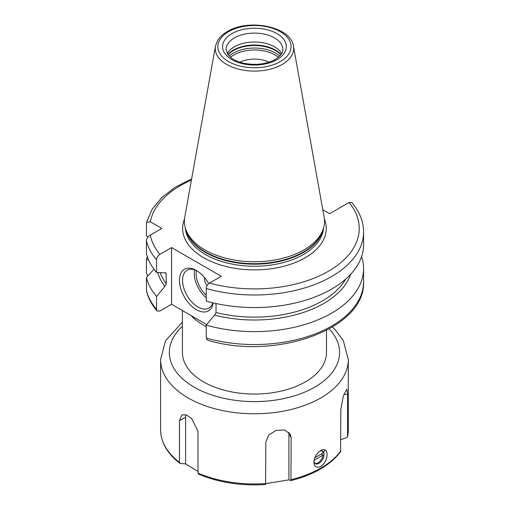 <?xml version="1.0" encoding="UTF-8"?>
<svg xmlns="http://www.w3.org/2000/svg" width="510" height="510" viewBox="0 0 510 510"><rect width="100%" height="100%" fill="white"/><g stroke="black" fill="none" stroke-linecap="round" stroke-linejoin="round"><path stroke-width="0.76" d="M157.035 310.966L156.538 309.366L156.538 296.457A109.14 63.011 180 0 1 146.408 277.529L146.485 291.095C148.251 298.146 151.77 304.77 157.035 310.966L159.808 311.043L171.57 304.253L206.677 324.621M147.881 237.258L146.408 235.633L146.485 222.417L150.316 221.767L161.848 228.423L150.316 235.078C147.951 236.64 146.65 238.584 146.408 240.898A109.14 63.011 0 0 0 156.538 259.82C156.761 257.493 157.851 255.676 159.808 254.369L171.57 247.579L221.27 276.273L209.508 283.063C207.544 284.376 206.461 286.193 206.238 288.513A109.14 63.011 180 0 0 363.592 231.986C363.483 221.461 359.575 211.65 351.868 202.553L349.095 202.47L329.619 213.715L322.83 209.801M326.483 330.403L326.483 352.461A72.031 41.584 180 0 1 305.388 381.869A72.031 41.584 180 0 1 226.886 390.883A72.031 41.584 180 0 1 182.421 352.461L182.421 310.533M313.873 462.13C314.275 457.266 316.595 453.384 320.822 450.483C324.819 448.641 326.916 449.979 327.101 454.493C326.91 459.478 324.813 463.488 320.822 466.522C316.589 468.231 314.268 466.771 313.873 462.13M198.517 474.096C218.612 482.562 240.981 486.03 265.614 484.5L265.57 484.494A92.769 53.556 0 0 1 198.772 474.16L197.995 473.063L197.995 431.396L191.671 418.487L186.22 414.847L181.86 414.898L179.475 420.705L179.475 462.372L180.253 463.469L179.845 463.316C167.255 453.537 160.841 442.355 160.593 429.777A93.859 54.187 0 0 0 179.475 462.372M340.833 439.614L346.551 437.739L347.616 436.362A93.859 54.187 0 0 0 348.311 429.777L347.584 436.656L347.616 394.689L346.806 389.143L343.332 396.072L340.833 409.3L340.572 451.79C330.27 465.203 313.726 474.797 290.936 480.586L291.159 437.982L290.413 434.482L284.892 430.051L276.273 430.325L268.795 434.902L265.857 441.896L265.57 484.494M313.924 461.167A7.204 4.156 120 0 0 315.365 463.673A7.204 4.156 120 0 0 320.917 461.741A7.204 4.156 120 0 0 324.06 454.493A7.204 4.156 -60 0 0 322.569 451.197A7.204 4.156 -60 0 0 319.815 451.146M290.872 480.579L288.909 479.884L265.857 483.607M197.995 471.476L185.614 463.909L180.253 463.469M288.909 479.884L288.909 433.137A13.094 10.327 155.1 0 0 288.87 432.289M323.671 452.459A73.599 42.496 0 0 0 325.106 449.909M314.817 457.731L323.079 452.956A7.204 4.156 120 0 0 322.09 450.987M322.569 451.197L321.676 450.681A7.204 4.156 120 0 0 320.956 450.406M268.987 62.207A22.376 12.916 0 0 0 239.917 62.207M281.609 53.646A28.375 16.384 0 0 0 234.39 46.812A28.375 16.384 180 0 0 227.294 53.646M185.653 228.958L186.424 231.259A69.284 39.997 180 0 0 234.147 261.923A69.284 39.997 180 0 0 303.444 251.965A69.284 39.997 0 0 0 322.479 231.259L323.251 228.958A70.068 40.449 0 0 1 303.998 249.894A70.068 40.449 180 0 1 233.918 259.966A70.068 40.449 180 0 1 185.653 228.958A70.068 40.449 180 0 1 184.76 217.12L215.462 46.129A39.2 22.631 0 0 0 237.603 68.895A39.2 22.631 0 0 0 282.17 64.464A39.2 22.631 0 0 0 293.441 46.129C291.063 26.514 248.542 18.258 227.256 31.563C222.966 34.036 219.753 37.013 217.623 40.494L215.462 46.129M323.251 228.958A70.068 40.449 0 0 0 324.143 217.12L293.441 46.129M156.538 296.457L164.87 286.422L166.317 283.821A96.148 55.513 180 0 1 160.185 272.563M156.538 259.82L156.538 272.378L166.101 272.965L166.317 283.821M171.57 247.579L171.57 304.253M206.238 338.06L207.487 340.144C274.935 360.87 366.001 329.16 363.592 281.533A109.14 63.011 0 0 1 206.238 338.06L206.238 325.144A109.14 63.011 180 0 0 363.592 268.617L363.592 281.533M147.734 276.063L146.408 272.62L146.408 259.705A109.14 63.011 180 0 1 147.326 256.581M146.408 240.898L146.408 253.451A109.14 63.011 180 0 0 156.538 272.378M146.408 277.529L154.007 269.184M148.569 259.807L146.408 259.705M361.577 256.581A109.14 63.011 180 0 1 363.592 268.617M164.87 286.422A98.06 56.616 180 0 1 157.647 272.436M350.689 274.252A98.06 56.616 180 0 1 214.57 315.116L206.238 325.144M216.017 303.514L216.017 312.509L214.57 315.116M363.592 231.986L363.592 244.539A109.14 63.011 180 0 1 206.238 301.072L206.238 288.513M213.18 302.87A24.008 13.859 60 0 1 196.42 309.691A24.008 13.859 60 0 1 179.444 280.283A24.008 13.859 60 0 1 196.42 270.478L196.42 270.478A24.008 13.859 60 0 1 208.698 283.637M212.766 302.774A21.828 12.603 -120 0 1 208.877 308.097A21.828 12.603 -120 0 1 197.963 307.014A21.828 12.603 60 0 1 183.702 287.78A21.828 12.603 60 0 1 187.049 270.287A21.828 12.603 60 0 1 197.211 270.957M207.066 285.664A8.734 5.043 60 0 1 204.491 277.497M314.944 463.367A7.204 4.156 120 0 0 323.079 455.098L314.045 460.313M321.23 454.027L323.079 455.098M185.889 414.738A13.094 7.561 -120 0 0 185.614 417.154L185.614 463.909M206.238 326.687A72.031 41.584 180 0 1 191.505 316.002M182.421 326.272A85.125 49.145 0 0 0 201.342 390.87A85.125 49.145 0 0 0 314.644 387.217A85.125 49.145 0 0 0 329.199 328.944M182.421 322.135L165.501 340.808L160.593 359.595A93.859 54.187 0 0 0 218.535 409.657A93.859 54.187 0 0 0 320.822 397.908A93.859 54.187 0 0 0 348.311 359.595L343.351 340.725L335.044 329.549L332.475 327.05M197.995 473.063A93.859 54.187 0 0 0 265.857 483.563M291.159 479.649A93.859 54.187 0 0 0 320.822 468.097A93.859 54.187 0 0 0 340.833 450.967M291.159 437.982L288.909 433.137M347.616 394.689L344.008 394.134M278.383 57.305A28.917 16.696 0 0 0 234.001 54.876A28.917 16.696 180 0 0 230.52 57.305M229.232 56.126A29.688 17.136 180 0 1 233.459 53.053A29.688 17.136 0 0 1 279.671 56.126M280.825 54.806A29.688 17.136 0 0 0 233.459 50.547A29.688 17.136 180 0 0 228.078 54.806M227.9 54.564A29.599 17.085 180 0 1 233.523 50.031A29.599 17.085 0 0 1 281.004 54.564M234.39 37.899A28.375 16.384 0 0 0 226.077 49.489L228.072 54.793L231.412 58C234.441 60.237 238.361 61.946 243.168 63.112C255.3 65.567 265.99 64.356 275.241 59.472C283.254 54.27 282.795 50.541 282.827 49.489A28.375 16.384 0 0 0 265.308 34.349A28.375 16.384 0 0 0 234.39 37.899M231.916 33.622A31.869 18.398 0 0 0 231.916 59.645A31.869 18.398 0 0 0 276.987 59.645A31.869 18.398 0 0 0 276.987 33.622A31.869 18.398 0 0 0 231.916 33.622M280.334 61.576A36.605 21.133 0 0 0 280.334 31.69A36.605 21.133 0 0 0 228.569 31.69A36.605 21.133 0 0 0 228.569 61.576A36.605 21.133 0 0 0 280.334 61.576M322.977 229.768A69.194 39.946 0 0 1 303.38 252.482A69.194 39.946 180 0 1 232.471 262.115A69.194 39.946 180 0 1 185.927 229.768M185.308 227.849A69.194 39.946 180 0 0 229.232 263.479A69.194 39.946 180 0 0 303.38 254.528A69.194 39.946 0 0 0 323.589 227.849M324.411 219.064A71.814 41.463 0 0 1 305.229 257.735A71.814 41.463 180 0 1 219.612 264.677A71.814 41.463 180 0 1 184.492 219.064M209.508 283.063A104.773 60.492 0 0 0 328.536 271.192A104.773 60.492 0 0 0 349.095 202.47M150.316 235.078A104.773 60.492 0 0 0 159.808 254.369M191.403 180.106A104.773 60.492 0 0 0 150.316 221.767M146.408 290.439A109.14 63.011 0 0 0 156.538 309.366M216.017 312.509A96.148 55.513 0 0 0 345.723 279.091M166.317 273.723A96.148 55.513 180 0 1 165.54 272.659M194.622 269.866A21.828 12.603 -120 0 0 206.238 297.795M196.363 270.542A20.515 11.845 -120 0 0 206.238 295.328M179.475 420.705L185.614 417.154M160.593 359.595L160.593 429.777M348.311 359.595L348.311 429.777M146.485 222.417L152.018 209.431L161.721 197.587L175.108 187.278L191.632 178.831"/></g></svg>

